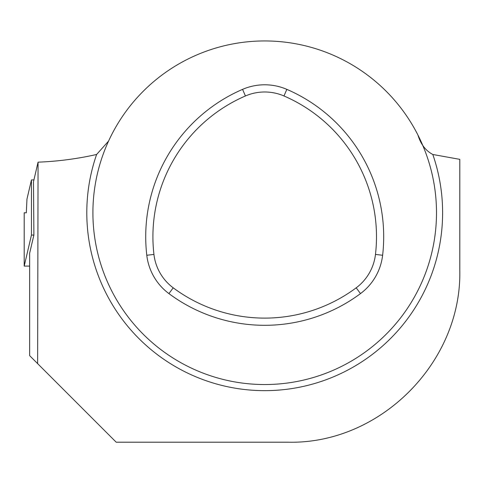 <?xml version="1.0" encoding="UTF-8"?>
<svg xmlns="http://www.w3.org/2000/svg" width="484" height="484" viewBox="0 0 484 484"><rect width="100%" height="100%" fill="white"/><g stroke="black" fill="none" stroke-linecap="round" stroke-linejoin="round"><path stroke-width="0.73" d="M24.2 266.097L31.448 235.073L31.448 179.921L26.959 199.148L26.311 212.839L24.2 212.766L24.2 266.097L29.651 266.097M31.448 179.921L33.916 179.921M31.448 235.073L33.886 235.073L33.499 181.724L38.067 162.164L37.625 363.617L116.202 442.201L288.004 442.201C380.091 444.409 461.748 362.413 459.8 270.405L459.8 159.351L432.805 154.481C425.696 150.706 420.747 144.256 417.97 135.127M37.625 363.617L29.651 355.649L29.651 253.186L33.886 235.073M108.561 141.098L96.606 154.481C77.258 158.843 57.747 161.402 38.067 162.164M111.441 135.127A171.796 171.796 0 0 0 224.806 379.843A171.796 171.796 0 0 0 436.501 212.742A171.796 171.796 0 0 0 111.441 135.127M153.942 254.433A48.6 48.6 0 0 0 173.218 287.823A153.331 153.331 0 0 0 356.194 287.823A48.6 48.6 0 0 0 375.469 254.433A153.331 153.331 0 0 0 283.981 95.971A48.6 48.6 0 0 0 245.43 95.971A153.331 153.331 0 0 0 153.942 254.433L146.791 255.262A55.799 55.799 0 0 0 168.922 293.6A160.531 160.531 0 0 0 360.489 293.6A55.799 55.799 0 0 0 382.62 255.262A160.531 160.531 0 0 0 286.837 89.365A55.799 55.799 0 0 0 242.575 89.365A160.531 160.531 0 0 0 146.791 255.262M432.805 154.481A177.912 177.912 0 0 1 264.706 390.655A177.912 177.912 0 0 1 96.606 154.481M283.981 95.971L286.837 89.365M375.469 254.433L382.62 255.262M356.194 287.823L360.489 293.6M173.218 287.823L168.922 293.6M245.43 95.971L242.575 89.365"/></g></svg>
